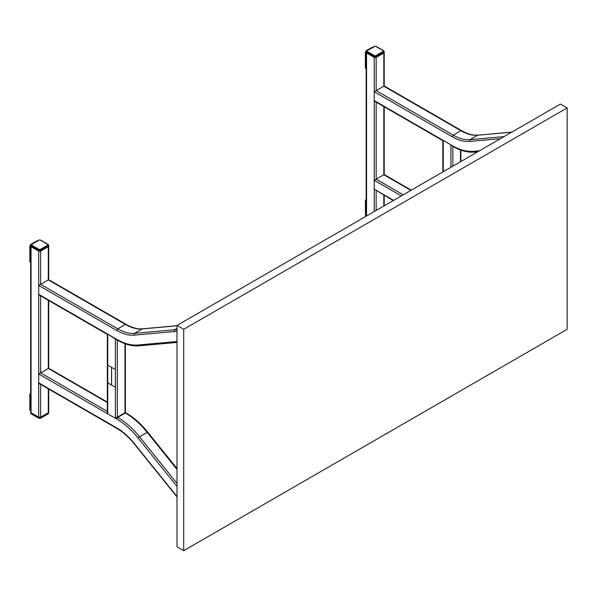 <?xml version="1.0" encoding="UTF-8"?>
<svg xmlns="http://www.w3.org/2000/svg" width="597" height="597" viewBox="0 0 597 597"><rect width="100%" height="100%" fill="white"/><g stroke="black" fill="none" stroke-linecap="round" stroke-linejoin="round"><path stroke-width="0.9" d="M567.15 329.305L567.15 107.923L560.441 104.05L176.996 325.425L176.996 546.807L183.704 550.68L567.15 329.305M567.15 107.923L183.704 329.298L176.996 325.425M183.704 329.298L183.704 550.68M461.884 131.273L383.819 86.199L374.229 91.737L374.229 100.587L452.302 145.661C459.824 149.966 466.854 151.847 473.391 151.317L479.518 150.765M442.855 171.936L442.855 140.668L375.192 101.602L374.229 100.587M410.893 190.383L383.819 174.749L374.229 180.287L374.229 189.145L393.639 200.346M393.244 200.577L374.229 189.145M367.043 50.775L374.707 46.35L375.67 46.35L383.334 50.775L383.334 51.335L375.67 55.76L374.707 55.76L367.043 51.335L367.043 50.775L366.558 51.058L366.558 52.991L366.558 51.887L366.558 52.991L374.229 57.416L366.558 52.991L366.558 215.98M383.819 51.887L383.819 52.991L376.147 57.416L374.229 57.416L376.147 57.416L383.819 52.991L383.819 51.887M365.491 216.599L365.364 200.629L366.319 198.965M373.035 47.872L372.073 47.32L366.319 50.641L365.364 52.297L365.364 67.797L366.319 68.349M477.69 151.825L474.473 152.108C467.593 152.66 460.302 150.72 452.586 146.287L450.922 144.862L450.922 167.279M443.25 171.705L443.25 140.437L450.922 144.862M48.305 300.291L48.305 368.461L38.715 373.991L116.788 419.064C124.31 423.452 131.34 429.691 137.877 437.765L176.996 486.436M176.996 496.928L133.944 443.519C128.691 437.026 123.064 432.034 117.072 428.542L39.678 383.864L38.715 382.849L38.715 373.991M47.827 244.486L40.156 240.061L39.193 240.061L31.529 244.486L31.529 245.039L39.193 249.464L40.156 249.464L47.827 245.039L47.827 244.486L48.305 244.763L48.305 245.867L40.633 250.3L38.715 250.3L31.051 245.867L31.051 246.695L31.051 245.591L31.051 246.695L38.715 251.128L40.633 251.128L48.305 246.695L48.305 279.903L38.715 285.441L38.715 294.299L39.678 295.306L107.341 334.372L107.341 412.505L107.736 413.84L115.408 418.266L124.989 412.736L125.415 412.982L117.743 417.407L116.788 419.064M48.305 244.763L48.305 246.695L48.305 245.591L48.305 246.695L40.633 251.128L40.633 284.336L117.743 328.857L125.415 324.425L126.377 324.977M31.051 411.632L31.051 412.736L38.715 417.161L40.633 417.161L48.305 412.736L48.305 411.632L48.305 412.736L40.633 417.161L38.715 417.161L31.051 412.736L31.051 411.632M30.805 262.061L29.85 261.501L29.85 246.009L38.715 251.128L40.633 251.128L40.156 249.464M29.85 246.009L30.805 244.345L36.559 241.024L37.521 241.576M30.805 392.669L29.85 394.333L29.85 409.833L30.805 410.385M107.736 365.14L107.736 382.849L111.557 385.058L111.557 367.342L107.736 365.14L107.736 334.141L117.072 339.992C124.788 344.424 132.079 346.364 138.959 345.82L176.996 342.417M115.408 387.274L115.408 369.565L111.587 367.356L111.587 385.072L115.408 387.274L115.408 418.266M111.609 367.342L111.587 385.072L115.43 387.259M107.758 365.125L107.736 413.84M107.758 382.834L111.587 385.043M374.229 91.737L452.302 136.81C458.459 140.325 464.212 141.87 469.555 141.429L500.473 138.668M366.558 51.058L366.558 52.163L374.229 56.588L376.147 56.588L376.147 90.625L453.257 135.146C459.242 138.571 464.839 140.071 470.033 139.646L504.047 136.601M511.89 132.079L477.704 135.213C472.503 135.638 466.914 134.138 460.929 130.721L453.257 135.146L452.302 136.81M511.719 132.176L477.704 135.213L470.033 139.646L469.555 141.429M473.391 151.317L474.831 151.996M452.302 145.661L453.257 146.22M374.229 180.287L401.311 195.92M376.147 102.154L376.147 179.182L403.229 194.816M383.819 206.017L383.819 195.137M383.819 174.749L383.819 106.579M383.819 86.199L383.819 51.058L383.334 50.775L383.819 51.058M376.147 210.45L376.147 190.704M374.229 211.554L374.229 56.588L374.707 55.76M365.364 200.629L366.558 201.316M365.364 216.121L365.842 216.398M375.67 55.76L376.147 56.588L383.819 52.163L383.334 51.335M367.043 51.335L366.558 52.163M374.707 46.35L374.229 46.626M376.147 46.626L375.67 46.35M365.364 67.797L366.558 68.491M365.364 52.297L366.558 52.991M452.839 146.429L452.839 166.175M460.503 150.011L460.503 161.742M48.305 368.461L107.341 402.542M40.633 295.858L40.633 372.886L107.341 411.4M117.325 339.678L117.325 417.161L117.743 417.407C125.445 421.892 132.631 428.273 139.317 436.534L176.996 483.406M38.715 382.849L117.743 428.474M116.788 427.922C122.945 431.512 128.698 436.616 134.041 443.22L176.996 496.517M174.361 493.376L174.839 493.51M134.041 443.22L134.519 443.355M147.466 432.235L137.877 437.765M126.377 413.534L125.415 412.982C133.109 417.467 140.302 423.84 146.981 432.109L176.996 469.443M38.715 294.299L116.788 339.372C124.31 343.671 131.34 345.559 137.877 345.021L176.996 341.529M117.743 339.924L116.788 339.372M38.715 285.441L116.788 330.514L117.743 328.857C123.736 332.275 129.325 333.775 134.519 333.35L142.549 328.805C137.549 329.238 132.064 327.753 126.094 324.358L48.7 279.68M48.305 279.903L125.415 324.425C131.4 327.85 136.997 329.35 142.19 328.925L176.996 325.813M137.877 345.021L138.959 345.82M116.788 330.514C122.945 334.036 128.698 335.574 134.041 335.141L134.519 333.35L174.839 329.745L176.996 328.499M134.041 335.141L174.361 331.536L174.839 329.745L176.996 329.648M174.361 331.536L176.996 331.439M31.051 246.695L31.051 412.46M39.193 249.464L38.715 250.3L38.715 417.997L31.529 413.84M40.633 384.416L40.633 417.997L38.715 417.997M48.305 388.841L48.305 413.564L40.633 417.997M31.529 245.039L31.051 245.867L31.529 244.486M48.305 245.867L47.827 245.039M40.156 240.061L40.633 240.337M39.193 240.061L38.715 240.337M29.85 261.501L31.051 262.195M48.305 412.46L47.827 413.84M29.85 394.333L31.051 395.027M29.85 409.833L31.051 410.52M124.989 412.736L124.989 343.723M115.408 369.565L115.408 338.574M366.162 216.211L366.162 51.611L366.7 50.745L374.371 46.32L376.006 46.32L383.677 50.745L384.214 51.611L384.214 85.968L461.608 130.653C467.578 134.049 473.063 135.534 478.063 135.101M384.214 106.811L384.214 174.525L411.296 190.159M384.214 195.361L384.214 205.793M366.162 68.715L365.64 68.416M460.899 150.153L460.899 161.518M176.996 468.555L147.563 431.937C140.937 423.736 133.78 417.393 126.094 412.915L125.392 412.505L125.392 343.865M48.7 368.23L107.341 402.087M176.996 325.731L142.549 328.805M48.7 389.072L48.7 413.012L48.163 413.878L40.492 418.303L38.857 418.303L31.186 413.878L30.648 413.012L30.648 245.315L31.186 244.449L38.857 240.024L40.492 240.024L48.163 244.449L48.7 245.315L48.7 280.135M48.7 368.685L48.7 300.515M30.648 262.426L30.134 262.128M30.648 410.751L30.134 410.452"/></g></svg>
